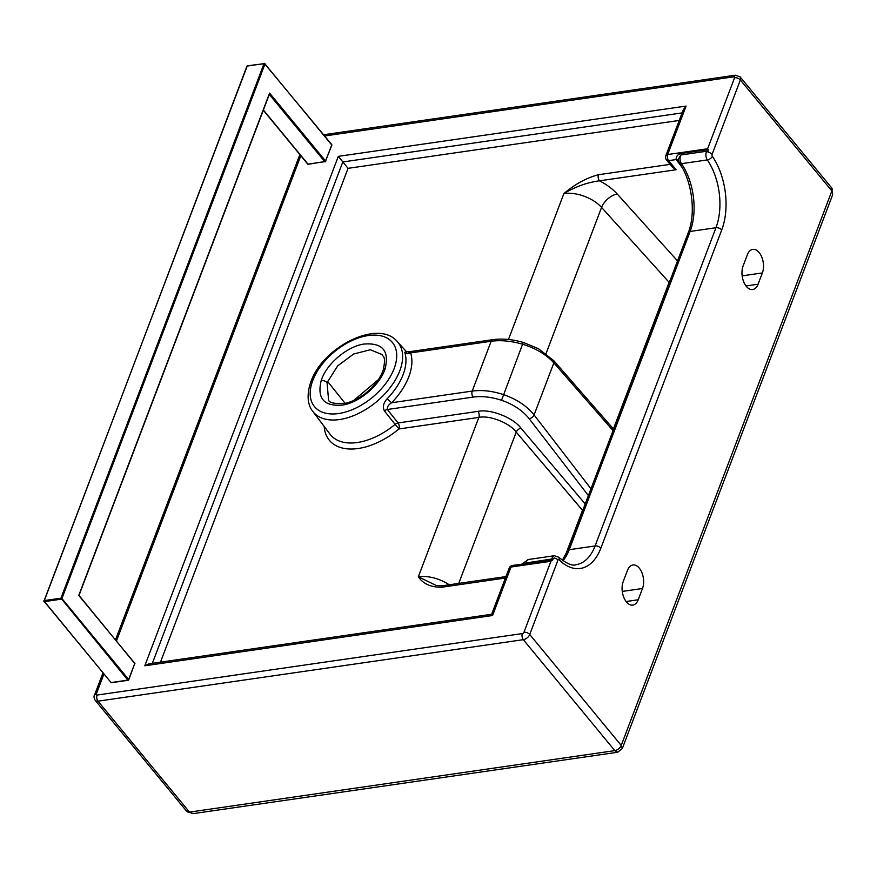 <?xml version="1.0" encoding="UTF-8"?>
<svg xmlns="http://www.w3.org/2000/svg" width="877" height="877" viewBox="0 0 877 877"><rect width="100%" height="100%" fill="white"/><g stroke="black" fill="none" stroke-linecap="round" stroke-linejoin="round"><path stroke-width="1.32" d="M378.36 379.664L353.628 400.515M385.156 368.603C380.201 384.663 360.129 402.17 342.984 405.031C324.084 406.753 316.816 398.607 321.201 380.563C326.134 364.525 346.163 346.985 363.352 344.124C382.251 342.392 389.52 350.548 385.156 368.603A4.374 2.576 -161.5 0 0 383.249 369.941C386.494 354.681 382.317 356.84 382.065 354.571L370.335 349.748L353.65 354.001L337.656 365.884L327.066 382.679L328.557 399.78M746.316 286.373A14.58 8.463 81.8 0 0 752.674 289.542A14.58 8.463 81.8 0 0 758.09 284.203L762.376 272.933A14.58 8.463 81.8 0 0 761.762 257.049A14.58 8.463 81.8 0 0 752.784 249.408A14.58 8.463 81.8 0 0 747.368 254.747L743.093 266.016A14.58 8.463 81.8 0 0 746.316 286.373M626.441 601.951A14.58 8.463 81.8 0 0 632.799 605.108A14.58 8.463 81.8 0 0 638.215 599.769L642.501 588.5A14.58 8.463 81.8 0 0 641.887 572.626A14.58 8.463 81.8 0 0 632.909 564.974A14.58 8.463 81.8 0 0 627.493 570.313L623.218 581.583A14.58 8.463 81.8 0 0 626.441 601.951M405.821 351.271L404.801 352.532A4.374 3.442 162 0 0 410.622 352.905A59.417 34.97 140.5 0 1 408.825 376.704A59.417 34.97 140.5 0 1 391.701 402.729C388.533 404.615 387.097 406.873 387.371 409.493A4.374 2.445 -38.5 0 0 384.4 410.929L395.11 424.358A56.062 32.997 -39.5 0 1 330.004 434.192L312.815 411.412A54.823 32.274 140.5 0 0 357.432 413.977A54.823 32.274 140.5 0 0 399.791 370.785A54.823 32.274 140.5 0 0 397.38 341.668C378.436 318.647 322.747 346.985 310.951 381.594C305.328 397.522 309.263 407.301 312.815 411.412M384.4 410.929C382.471 406.862 383.424 402.784 387.261 398.684A4.374 0.691 -136.2 0 0 391.701 402.729L472.221 391.087C481.791 389.783 492.161 390.945 503.332 394.551C516.476 399.079 526.704 405.832 534.005 414.832L590.966 488.807M613.056 430.64L553.771 362.804C546.207 354.483 535.77 348.279 522.462 344.179C511.159 340.934 500.723 339.958 491.142 341.263L410.622 352.905C408.737 351.469 408.145 351.469 408.857 352.916M441.8 587.217C431.013 587.393 423.185 583.907 418.329 576.77L435.047 584.915C436.406 585.726 439.202 585.957 443.433 585.617L443.433 585.617A4.374 2.543 -98.2 0 0 441.8 587.217L505.415 578.02M613.407 428.941L669.096 282.339L601.567 207.41A29.16 16.4 -159.2 0 0 563.889 193.565C575.049 184.115 586.592 177.834 598.498 174.72A4.374 2.543 81.8 0 0 599.462 180.826C587.261 182.416 575.4 186.669 563.889 193.565L508.463 339.487M679.226 120.445L348.059 168.329L160.469 662.157M565.336 555.514L582.503 510.304L516.224 432.098C509.526 422.878 489.541 415.018 478.864 417.397L398.947 428.952A60.436 35.573 140.5 0 1 324.194 426.485M617.671 752.247L614.821 750.624L523.317 639.673L98.005 701.162L189.509 812.113L193.028 813.648L617.671 752.247L622.297 748.552L621.223 745.439L831.867 190.934L740.363 79.982L712.102 154.363A1.491 0.866 81.8 0 0 712.354 156.336A55.404 32.175 -98.2 0 1 721.738 229.938L600.855 548.18A55.404 32.175 -98.2 0 1 559.098 559.789A1.491 0.866 81.8 0 0 557.98 560.096L529.73 634.488L621.223 745.439A5.832 3.431 140.5 0 1 614.821 750.624L189.509 812.113A5.832 3.431 140.5 0 1 186.724 811.324L95.22 700.372A5.832 3.431 140.5 0 0 98.005 701.162A4.374 2.543 -98.2 0 1 97.04 695.055L522.352 633.567A1.458 0.855 -39.5 0 0 523.953 632.262L550.92 561.258L510.973 567.035L492.567 615.501L144.804 665.786L338.314 156.358L686.077 106.073L667.671 154.538L707.618 148.761L708.397 152.258L706.785 151.228L680.947 154.966L678.25 159.219L679.379 163.067A4.374 2.302 -34.5 0 0 681.473 163.67A51.03 29.632 -98.2 0 1 690.122 231.451L569.228 549.704A51.03 29.632 -98.2 0 1 562.924 560.809M622.297 748.552L832.679 194.694L831.867 190.934A5.832 3.431 140.5 0 0 831.67 187.897L740.166 76.946A5.832 3.431 140.5 0 1 740.363 79.982A4.374 2.456 -159.2 0 0 734.586 77.757A1.458 0.855 -39.5 0 0 733.841 76.803L324.633 135.968M348.059 168.329L338.314 156.358M682.021 167.299L676.156 159.559C676.003 156.303 677.8 154.242 681.528 153.387L708.265 149.594M526.43 562.902L551.896 558.978L554.275 557.991L550.92 561.258M669.315 282.558A4.374 2.456 -159.2 0 1 669.096 282.339L670.401 279.686M678.316 160.283A4.374 2.872 -33 0 0 676.156 159.559L668.636 160.644A4.374 2.543 81.8 0 1 667.671 154.538A4.374 2.456 20.8 0 0 665.829 155.711L683.326 109.658L686.077 106.073M552.236 560.348L512.596 565.435A4.374 4.374 0 0 0 509.142 568.208L491.646 614.273L148.98 663.812L144.804 665.786M492.578 615.358C491.361 613.9 491.361 613.944 492.567 615.501M665.829 155.711A4.374 4.374 0 0 0 666.542 160.052L672.484 167.244L676.134 169.743L599.462 180.826A43.74 24.6 20.8 0 1 617.189 193.97L677.537 260.918M678.349 160.524A4.374 2.664 -37.7 0 0 676.616 160.217M78.766 595.428L269.579 93.105L269.151 94.212L269.579 93.105L325.608 161.039L331.736 144.924L264.975 63.988L61.916 598.542L128.667 679.489L134.795 663.363L78.766 595.428M345.099 403.332L327.538 381.363M745.976 285.957L758.09 284.203M626.101 601.523L638.215 599.769M394.102 368.658A50.46 29.697 -39.5 0 0 368.263 335.54A50.46 29.697 -39.5 0 0 312.793 380.41A50.46 29.697 -39.5 0 0 338.632 413.538A50.46 29.697 -39.5 0 0 394.102 368.658M321.201 380.563A4.374 2.576 18.5 0 1 327.066 382.679M387.261 398.684A55.043 32.394 -39.5 0 0 403.124 374.589A55.043 32.394 -39.5 0 0 404.801 352.532M501.545 400.285L523.262 342.436L538.39 348.673L553.617 360.513A4.374 2.664 138.8 0 1 553.847 362.892L534.082 414.931A4.374 2.499 142.4 0 1 529.193 418.713C522.626 410.546 513.418 404.396 501.545 400.285C491.339 396.974 481.857 395.911 473.109 397.095L387.371 409.493L398.059 422.944L477.976 411.379C490.243 408.649 513.253 417.627 520.982 428.162L585.222 503.946M449.188 584.784A29.16 16.4 20.8 0 0 418.329 576.77L478.864 417.397A4.374 2.543 -98.2 0 0 477.976 411.379M598.498 174.72L670.105 164.361M520.982 428.162A4.374 2.346 -40.3 0 0 516.224 432.098L458.748 583.402M707.618 148.761L734.586 77.757M300.811 155.711L116.52 640.857M103.87 674.161L96.295 694.102A1.458 0.855 -39.5 0 0 97.04 695.055M523.953 632.262A4.374 2.456 20.8 0 1 529.73 634.488A5.832 3.431 140.5 0 1 523.317 639.673A4.374 2.543 81.8 0 1 522.352 633.567M682.098 112.903L342.808 161.96L152.357 663.33M617.189 193.97A14.58 8.123 138 0 0 601.567 207.41L546.042 353.584M666.542 160.052A4.374 2.576 -39.5 0 0 668.636 160.644L676.134 169.743M551.293 560.535A4.374 2.543 -98.2 0 0 551.896 558.978A5.865 3.409 -98.2 0 1 554.385 555.733L528.535 559.471A5.865 3.409 81.8 0 0 526.057 562.716A4.374 2.543 -98.2 0 1 525.455 564.273M554.385 555.733L558.671 557.202C566.893 563.823 572.714 566.301 576.123 564.645A51.03 29.632 81.8 0 0 595.077 545.965L569.228 549.704A4.374 2.456 20.8 0 0 567.386 550.877L562.31 560.37M600.855 548.18A4.374 2.456 20.8 0 0 595.077 545.965L715.961 227.724L690.122 231.451A4.374 2.456 20.8 0 0 688.281 232.635L567.386 550.877M721.738 229.938A4.374 2.456 20.8 0 0 715.961 227.724A51.03 29.632 81.8 0 0 707.322 159.932L681.473 163.67A5.865 3.409 81.8 0 1 680.947 154.966A4.374 2.543 81.8 0 0 681.528 153.387M712.354 156.336A4.374 2.302 -34.5 0 1 707.322 159.932A5.865 3.409 -98.2 0 1 706.785 151.228A4.374 2.543 81.8 0 0 707.377 149.66M102.916 672.999L94.453 695.275A4.374 2.456 20.8 0 1 96.295 694.102M554.275 557.991A4.374 2.456 20.8 0 1 557.98 560.096M558.671 557.202A4.374 2.817 134.9 0 1 559.098 559.789M323.624 134.751L735.463 75.203A4.374 2.543 81.8 0 0 733.841 76.803M712.102 154.363A4.374 2.456 -159.2 0 0 708.397 152.258M509.142 568.208A4.374 2.456 20.8 0 1 510.973 567.035A4.374 2.543 81.8 0 1 512.596 565.435M473.109 397.095A4.374 2.543 81.8 0 1 472.221 391.087L491.142 341.263A4.374 2.543 81.8 0 1 492.775 339.662C502.214 338.379 512.376 339.3 523.262 342.436M588.39 495.604L529.193 418.713M398.059 422.944A4.374 2.445 -38.5 0 0 395.11 424.358L398.947 428.952A4.374 2.543 81.8 0 0 398.059 422.944M582.723 510.524A4.374 2.456 20.8 0 1 582.503 510.304A4.374 2.346 139.7 0 1 583.304 508.967M622.275 591.427L642.501 588.5M742.15 275.849L762.376 272.933M61.116 599.188L44.321 601.622L111.072 682.558L127.867 680.135L60.962 598.18L264.021 63.615L247.215 66.049L44.157 600.602L60.962 598.18L61.116 599.188M263.385 110.02L308.002 164.12L324.808 161.686L269.316 94.409M128.667 679.489L127.867 680.135L128.667 679.489M111.653 682.481L110.721 682.459A0.734 0.734 0 0 0 111.39 682.723L128.185 680.289A0.734 0.734 0 0 0 128.766 679.828L134.587 663.9M269.524 93.85L79.007 595.384L134.894 663.714A0.734 0.734 0 0 0 134.773 662.99L134.422 662.891M110.688 682.098L43.85 600.8A0.734 0.734 0 0 0 43.971 601.523L246.908 66.246L247.807 65.939M247.007 66.586L246.908 66.246A0.734 0.734 0 0 1 247.489 65.775L264.953 63.604A0.734 0.734 0 0 0 264.284 63.352L331.703 144.552L331.528 145.461M331.363 144.442L331.703 144.552A0.734 0.734 0 0 1 331.824 145.264L325.126 161.85A0.734 0.734 0 0 0 325.707 161.39L308.32 164.273L307.63 163.659M308.583 164.032L308.32 164.273A0.734 0.734 0 0 1 307.663 164.021L263.297 110.239M397.38 341.668L406.237 351.502M832.679 194.694L831.67 187.897M186.724 811.324L193.028 813.648M94.453 695.275C93.686 696.206 93.938 697.906 95.22 700.372M299.857 154.56L115.567 639.706M735.463 75.203L740.166 76.946M521.804 564.108L528.535 559.471M679.379 163.067C692.019 180.585 696.163 213.264 688.281 232.635M406.818 352.368L405.645 351.151L408.561 351.841L492.775 339.662M553.617 360.513L613.615 429.171M383.249 369.941C377.812 385.705 360.206 400.57 344.376 403.475C334.104 403.935 328.82 402.696 328.524 399.737M505.963 576.573L443.433 585.617"/></g></svg>

